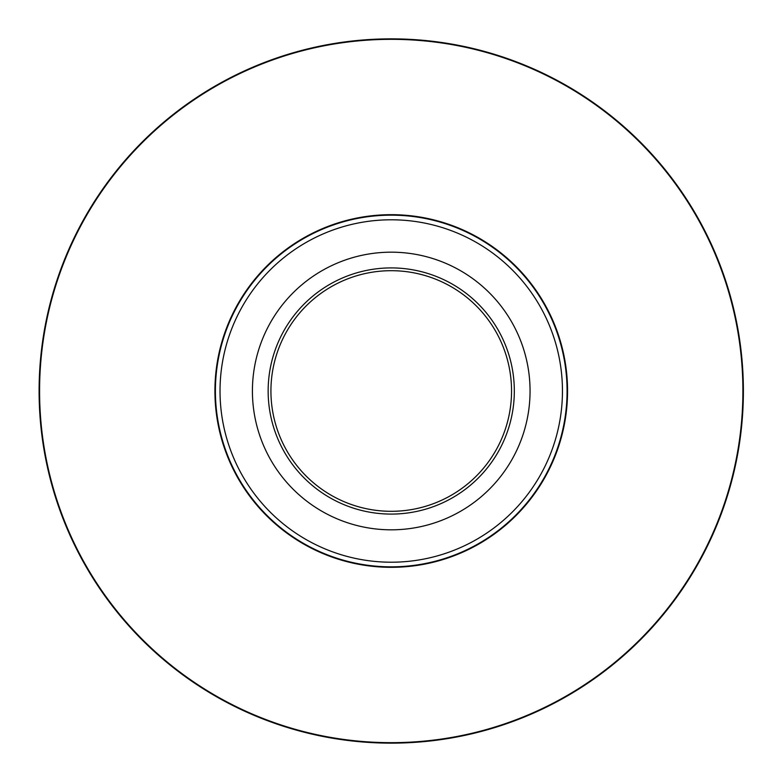 <?xml version="1.0" encoding="UTF-8"?>
<svg xmlns="http://www.w3.org/2000/svg" width="782" height="782" viewBox="0 0 782 782"><rect width="100%" height="100%" fill="white"/><g stroke="black" fill="none" stroke-linecap="round" stroke-linejoin="round"><path stroke-width="1.17" d="M530.059 391A138.815 138.815 0 0 1 321.832 511.223A138.815 138.815 0 0 1 321.832 270.777A138.815 138.815 0 0 1 530.059 391M268.148 391A123.087 123.087 0 0 1 452.778 284.404A123.087 123.087 0 0 1 452.778 497.596A123.087 123.087 0 0 1 268.148 391M511.545 391A120.311 120.311 0 0 0 391.235 270.689A120.311 120.311 0 0 0 270.924 391A120.311 120.311 0 0 0 391.235 511.311A120.311 120.311 0 0 0 511.545 391M567.077 391A175.842 175.842 0 0 1 391.235 566.842A175.842 175.842 0 0 1 215.402 391A175.842 175.842 0 0 1 391.235 215.158A175.842 175.842 0 0 1 567.077 391A175.842 175.842 0 0 1 391.235 566.842A175.842 175.842 0 0 1 215.402 391A175.842 175.842 0 0 1 391.235 215.158A175.842 175.842 0 0 1 567.077 391M39.1 391A352.135 352.135 0 0 1 567.312 86.04A352.135 352.135 0 0 1 567.312 695.96A352.135 352.135 0 0 1 39.1 391A352.135 352.135 0 0 1 567.312 86.04A352.135 352.135 0 0 1 567.312 695.96A352.135 352.135 0 0 1 39.1 391M567.556 391A176.312 176.312 0 0 1 303.084 543.695A176.312 176.312 0 0 1 303.084 238.305A176.312 176.312 0 0 1 567.556 391M742.9 391A351.665 351.665 0 0 0 391.235 39.335A351.665 351.665 0 0 0 39.579 391A351.665 351.665 0 0 0 391.235 742.665A351.665 351.665 0 0 0 742.9 391M220.025 391A171.209 171.209 0 0 0 391.235 562.209A171.209 171.209 0 0 0 562.453 391A171.209 171.209 0 0 0 391.235 219.791A171.209 171.209 0 0 0 220.025 391"/></g></svg>
